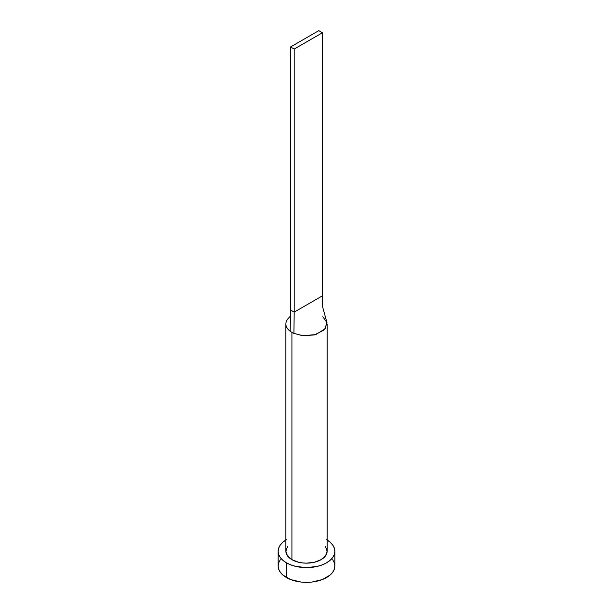 <?xml version="1.0" encoding="UTF-8"?>
<svg xmlns="http://www.w3.org/2000/svg" width="613" height="613" viewBox="0 0 613 613"><rect width="100%" height="100%" fill="white"/><g stroke="black" fill="none" stroke-linecap="round" stroke-linejoin="round"><path stroke-width="0.92" d="M322.829 316.691L326.997 322.683L324.507 329.763L314.339 334.974L302.316 335.618L293.903 333.388A20.62 11.908 180 0 1 291.918 332.384L291.918 559.669A20.62 11.908 0 0 0 314.392 562.251A20.62 11.908 0 0 0 327.12 551.248L325.549 555.807L321.082 559.669L314.392 562.251L306.5 563.155L302.477 562.926L298.608 562.251L291.918 559.669L287.451 555.807L285.88 551.248L287.451 546.696M327.12 540.015A28.351 16.367 180 0 1 334.851 551.248A28.351 16.367 180 0 1 317.35 566.374A28.351 16.367 180 0 1 286.455 562.826L286.455 577.553A28.351 16.367 0 0 0 317.35 581.101A28.351 16.367 0 0 0 334.851 565.983L334.307 562.788L332.69 559.715M280.31 559.715L278.693 562.788L278.149 565.983A28.351 16.367 0 0 0 286.455 577.553L286.455 562.826A28.351 16.367 180 0 1 278.149 551.248A28.351 16.367 180 0 1 285.88 540.015M286.455 539.678L282.922 542.153L280.31 544.988L278.693 548.053L278.149 551.248L278.693 554.443L280.31 557.516L282.922 560.343L286.455 562.826L290.746 564.857L295.65 566.374L306.5 567.615L317.35 566.374L322.254 564.857L326.545 562.826L330.078 560.343L332.69 557.516L334.307 554.443L334.851 551.248L334.307 548.053L332.69 544.988L330.078 542.153L326.545 539.678M325.549 546.696L327.12 551.248L327.12 323.963M278.149 551.248L278.149 565.983L278.693 569.178L280.31 572.243L282.922 575.078L290.746 579.591L300.968 582.036L306.5 582.35L312.032 582.036L322.254 579.591L330.078 575.078L332.69 572.243L334.307 569.178L334.851 565.983L334.851 551.248M285.88 323.963L285.88 551.248A20.62 11.908 0 0 0 291.918 559.669L291.918 332.384A20.62 11.908 180 0 1 290.171 331.235A20.62 11.908 180 0 1 285.88 323.963A20.62 11.908 180 0 1 288.363 318.3A20.62 11.908 0 0 0 290.171 331.235L290.554 310.025L290.171 331.235A20.62 11.908 0 0 0 291.918 332.384A20.62 11.908 0 0 0 293.903 333.388L294.202 312.124L290.554 310.025L290.554 46.956L290.554 310.025L294.202 312.124L293.903 333.388L302.945 335.694L315.795 334.591L325.557 328.507L326.56 321.204L322.653 307.021L322.446 295.818L322.653 307.036M322.446 295.818L294.202 312.124L294.202 49.063L322.446 32.757L322.446 295.818L294.202 312.124L294.202 49.063L322.446 32.757L318.798 30.65L290.554 46.956L294.202 49.063L290.554 46.956L318.798 30.65L322.446 32.757L322.446 295.818M288.317 318.354L290.447 316.04"/></g></svg>
